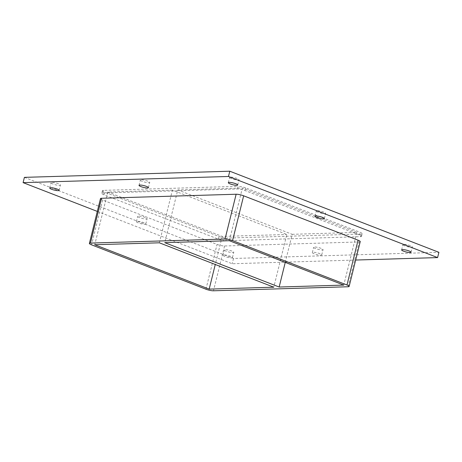 <?xml version="1.0" encoding="UTF-8"?>
<svg xmlns="http://www.w3.org/2000/svg" width="462" height="462" viewBox="0 0 462 462"><rect width="100%" height="100%" fill="white"/><g stroke="black" fill="none" stroke-linecap="round" stroke-linejoin="round"><path stroke-width="0.35" stroke-dasharray="2.31 1.73" d="M58.559 183.83A4.839 0.918 -166.1 0 0 53.736 182.588A4.839 0.918 -166.1 0 0 51.045 182.756A4.839 0.918 -166.1 0 0 55.527 184.806A4.839 0.918 -166.1 0 0 60.441 185.077A4.839 0.918 -166.1 0 0 58.559 183.83M323.787 212.093A4.839 0.918 -166.1 0 0 318.965 210.851A4.839 0.918 -166.1 0 0 316.274 211.018A4.839 0.918 -166.1 0 0 320.755 213.069A4.839 0.918 -166.1 0 0 325.67 213.34A4.839 0.918 -166.1 0 0 323.787 212.093M138.282 222.886A4.839 0.918 13.9 0 1 136.4 221.639A4.839 0.918 13.9 0 1 139.091 221.471A4.839 0.918 13.9 0 1 143.913 222.713A4.839 0.918 13.9 0 1 145.796 223.96A4.839 0.918 13.9 0 1 143.105 224.128A4.839 0.918 13.9 0 1 138.282 222.886M145.218 217.446A4.839 0.918 -166.1 0 0 140.396 216.199A4.839 0.918 -166.1 0 0 137.705 216.366A4.839 0.918 -166.1 0 0 142.18 218.416A4.839 0.918 -166.1 0 0 147.101 218.693A4.839 0.918 -166.1 0 0 145.218 217.446M314.224 253.823A4.839 0.918 13.9 0 1 312.347 252.575A4.839 0.918 13.9 0 1 315.032 252.408A4.839 0.918 13.9 0 1 319.854 253.655A4.839 0.918 13.9 0 1 321.737 254.897A4.839 0.918 13.9 0 1 319.051 255.064A4.839 0.918 13.9 0 1 314.224 253.823M321.159 248.383A4.839 0.918 -166.1 0 0 316.337 247.135A4.839 0.918 -166.1 0 0 313.652 247.303A4.839 0.918 -166.1 0 0 318.127 249.353A4.839 0.918 -166.1 0 0 323.042 249.63A4.839 0.918 -166.1 0 0 321.159 248.383M147.846 181.156A4.839 0.918 -166.1 0 0 143.024 179.914A4.839 0.918 -166.1 0 0 140.333 180.082A4.839 0.918 -166.1 0 0 144.808 182.132A4.839 0.918 -166.1 0 0 149.728 182.403A4.839 0.918 -166.1 0 0 147.846 181.156M237.133 178.482A4.839 0.918 -166.1 0 0 232.311 177.241A4.839 0.918 -166.1 0 0 229.62 177.408A4.839 0.918 -166.1 0 0 234.095 179.458A4.839 0.918 -166.1 0 0 239.01 179.73A4.839 0.918 -166.1 0 0 237.133 178.482M224.942 256.497A4.839 0.918 13.9 0 1 223.059 255.249A4.839 0.918 13.9 0 1 225.751 255.082A4.839 0.918 13.9 0 1 230.573 256.329A4.839 0.918 13.9 0 1 232.455 257.577A4.839 0.918 13.9 0 1 229.764 257.744A4.839 0.918 13.9 0 1 224.942 256.497M231.878 251.057A4.839 0.918 -166.1 0 0 227.056 249.809A4.839 0.918 -166.1 0 0 224.365 249.977A4.839 0.918 -166.1 0 0 228.84 252.027A4.839 0.918 -166.1 0 0 233.76 252.304A4.839 0.918 -166.1 0 0 231.878 251.057M410.447 245.709A4.839 0.918 -166.1 0 0 405.624 244.462A4.839 0.918 -166.1 0 0 402.933 244.629A4.839 0.918 -166.1 0 0 407.409 246.679A4.839 0.918 -166.1 0 0 412.329 246.956A4.839 0.918 -166.1 0 0 410.447 245.709M159.367 242.804L172.413 190.096L286.833 234.477L273.787 287.185M285.25 262.393L292.198 234.315L177.778 189.934L164.732 242.642M172.413 190.096L107.796 192.03L94.75 244.739M229.348 240.708L242.394 187.999L177.778 189.934M292.198 234.315L356.814 232.38L343.768 285.089M107.796 192.03L222.216 236.411L286.833 234.477M222.216 236.411L215.269 264.489M97.303 211.411L232.213 263.744L355.665 260.042M100.473 198.608A5.532 1.045 -166.1 0 0 102.622 200.034L217.042 244.415A5.532 1.045 -166.1 0 0 224.561 245.986L359.159 241.955A5.532 1.045 -166.1 0 0 360.227 241.614M24.405 177.362L233.518 258.472L438.9 252.321M103.927 194.762A5.532 1.045 13.9 0 1 101.773 193.335A5.532 1.045 13.9 0 1 102.841 192.995L237.439 188.964A5.532 1.045 13.9 0 1 244.958 190.54L359.378 234.915A5.532 1.045 13.9 0 1 361.527 236.342A5.532 1.045 13.9 0 1 360.464 236.683L225.866 240.714A5.532 1.045 13.9 0 1 218.347 239.143L103.927 194.762L104.579 192.128L219 236.509A5.532 1.045 -166.1 0 0 226.519 238.08L225.866 240.714M233.518 258.472L232.213 263.744M360.464 236.683L361.117 234.049A5.532 1.045 -166.1 0 0 362.179 233.708A5.532 1.045 -166.1 0 0 360.031 232.282L359.378 234.915M244.958 190.54L245.611 187.901L360.031 232.282M361.117 234.049L226.519 238.08M245.611 187.901A5.532 1.045 -166.1 0 0 238.092 186.33L237.439 188.964M102.841 192.995L103.494 190.361L238.092 186.33M103.494 190.361A5.532 1.045 -166.1 0 0 102.425 190.702A5.532 1.045 -166.1 0 0 104.579 192.128M356.814 232.38L242.394 187.999M348.071 286.758L359.159 241.955M218.347 239.143L219 236.509M102.622 200.034L91.534 244.837M205.954 289.218L217.042 244.415M224.561 245.986L213.473 290.789M59.136 190.35L60.441 185.077M49.746 188.022L51.045 182.756M324.364 218.613L325.67 213.34M314.974 216.291L316.274 211.018M145.796 223.96L147.101 218.693M136.4 221.639L137.705 216.366M321.737 254.897L323.042 249.63M312.347 252.575L313.652 247.303M148.423 187.676L149.728 182.403M139.027 185.349L140.333 180.082M237.711 185.002L239.01 179.73M228.315 182.675L229.62 177.408M232.455 257.577L233.76 252.304M223.059 255.249L224.365 249.977M411.024 252.223L412.329 246.956M401.628 249.902L402.933 244.629M361.527 236.342L362.179 233.708M102.425 190.702L101.773 193.335"/><path stroke-width="0.69" d="M51.623 189.27A4.839 0.918 13.9 0 1 49.746 188.022A4.839 0.918 13.9 0 1 52.431 187.855A4.839 0.918 13.9 0 1 57.253 189.102A4.839 0.918 13.9 0 1 59.136 190.35A4.839 0.918 13.9 0 1 56.445 190.517A4.839 0.918 13.9 0 1 51.623 189.27M316.851 217.533A4.839 0.918 13.9 0 1 314.974 216.291A4.839 0.918 13.9 0 1 317.66 216.124A4.839 0.918 13.9 0 1 322.482 217.365A4.839 0.918 13.9 0 1 324.364 218.613A4.839 0.918 13.9 0 1 321.679 218.78A4.839 0.918 13.9 0 1 316.851 217.533M140.91 186.596A4.839 0.918 13.9 0 1 139.027 185.349A4.839 0.918 13.9 0 1 141.719 185.181A4.839 0.918 13.9 0 1 146.541 186.429A4.839 0.918 13.9 0 1 148.423 187.676A4.839 0.918 13.9 0 1 145.732 187.843A4.839 0.918 13.9 0 1 140.91 186.596M230.197 183.922A4.839 0.918 13.9 0 1 228.315 182.675A4.839 0.918 13.9 0 1 231.006 182.507A4.839 0.918 13.9 0 1 235.828 183.755A4.839 0.918 13.9 0 1 237.711 185.002A4.839 0.918 13.9 0 1 235.019 185.17A4.839 0.918 13.9 0 1 230.197 183.922M403.511 251.149A4.839 0.918 13.9 0 1 401.628 249.902A4.839 0.918 13.9 0 1 404.319 249.734A4.839 0.918 13.9 0 1 409.141 250.982A4.839 0.918 13.9 0 1 411.024 252.223A4.839 0.918 13.9 0 1 408.333 252.391A4.839 0.918 13.9 0 1 403.511 251.149M159.367 242.804L273.787 287.185L209.171 289.12L94.75 244.739L159.367 242.804M279.152 287.023L164.732 242.642L229.348 240.708L343.768 285.089L279.152 287.023L285.25 262.393M215.269 264.489L209.171 289.12M355.665 260.042L437.595 257.588L228.482 176.478L23.1 182.634L97.303 211.411M101.536 198.267A5.532 1.045 -166.1 0 0 100.473 198.608L89.385 243.41A5.532 1.045 13.9 0 1 90.448 243.07L101.536 198.267L236.134 194.236L225.046 239.039A5.532 1.045 13.9 0 1 232.565 240.61L243.653 195.807A5.532 1.045 -166.1 0 0 236.134 194.236M358.073 240.188L346.985 284.99A5.532 1.045 13.9 0 1 349.139 286.417L360.227 241.614A5.532 1.045 -166.1 0 0 358.073 240.188L243.653 195.807M437.595 257.588L438.9 252.321L229.787 171.211L24.405 177.362L23.1 182.634M229.787 171.211L228.482 176.478M349.139 286.417A5.532 1.045 13.9 0 1 348.071 286.758L213.473 290.789A5.532 1.045 13.9 0 1 205.954 289.218L91.534 244.837A5.532 1.045 13.9 0 1 89.385 243.41M346.985 284.99L232.565 240.61M225.046 239.039L90.448 243.07"/></g></svg>
